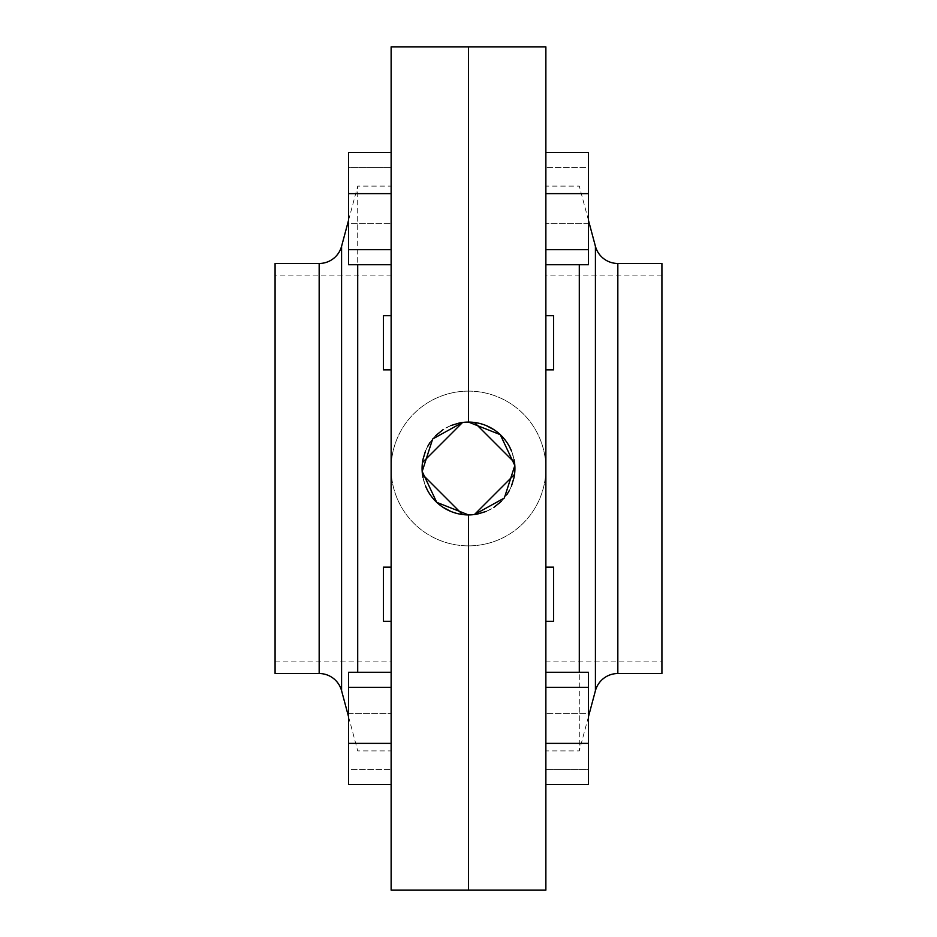 <?xml version="1.0" encoding="UTF-8"?>
<svg xmlns="http://www.w3.org/2000/svg" width="937" height="937" viewBox="0 0 937 937"><rect width="100%" height="100%" fill="white"/><g stroke="black" fill="none" stroke-linecap="round" stroke-linejoin="round"><path stroke-width="0.7" stroke-dasharray="4.68 3.51" d="M468.5 391.127A77.373 77.373 0 0 1 545.873 468.5A77.373 77.373 0 0 1 468.5 545.873A77.373 77.373 0 0 1 391.127 468.5A77.373 77.373 0 0 1 468.5 391.127A77.373 77.373 0 0 1 545.873 468.5A77.373 77.373 0 0 1 468.5 545.873A77.373 77.373 0 0 1 391.127 468.5A77.373 77.373 0 0 1 468.5 391.127M511.356 450.662A46.417 46.417 0 0 1 514.542 462.573L474.427 422.458L468.5 422.083A46.417 46.417 0 0 1 514.917 468.5A46.417 46.417 0 0 1 468.5 514.917A46.417 46.417 0 0 1 422.083 468.5A46.417 46.417 0 0 1 468.5 422.083L468.5 46.85L468.5 422.083L459.317 422.997M514.917 468.477L514.026 477.565A46.417 46.417 0 0 1 477.612 514.015M425.644 486.338A46.417 46.417 0 0 1 422.458 474.427L462.573 514.542L468.5 514.917L468.5 890.15L468.5 514.917L477.683 514.003M422.083 468.523L422.974 459.435A46.417 46.417 0 0 1 459.388 422.985M468.5 514.917L474.438 514.542L514.542 474.427M468.5 422.083L462.562 422.458L422.458 462.573M545.873 315.699L545.873 369.857L545.873 315.699M545.873 567.143L545.873 621.301L545.873 567.143M661.92 661.92L661.92 275.08L661.92 661.92L545.873 661.92L545.873 275.08L545.873 661.92M661.92 275.08L545.873 275.08M588.424 220.172L579.289 186.112L545.873 186.112L545.873 750.888L545.873 186.112M588.424 716.828L579.289 750.888L579.289 672.262M579.289 264.738L579.289 750.888L545.873 750.888M545.873 249.699L545.873 152.555L545.873 264.738L545.873 152.555L545.873 249.699L588.424 249.699L588.424 193.619L545.873 193.619M545.873 784.445L588.424 784.445L588.424 672.262L588.424 784.445L588.424 769.418L545.873 769.418L545.873 672.262L545.873 784.445L545.873 672.262L545.873 769.418L588.424 769.418L588.424 713.326L545.873 713.326L588.424 713.326L588.424 672.262L545.873 672.262M545.873 46.85L545.873 890.15M486.291 511.379L494.221 507.14M501.318 501.33L506.964 494.49M509.435 490.391L511.415 486.209M514.026 459.446L511.415 450.791M509.459 446.656L505.418 440.355M501.459 435.81L494.221 429.86M486.291 425.621L477.577 422.974M661.92 263.473L661.92 673.527M588.424 193.619L588.424 264.738L588.424 167.582L545.873 167.582L588.424 167.582L588.424 152.555L545.873 152.555M588.424 223.674L545.873 223.674L588.424 223.674M588.424 249.699L588.424 264.738L545.873 264.738M588.424 743.381L545.873 743.381M588.424 687.301L545.873 687.301M553.603 621.301L553.603 567.143M553.603 369.857L553.603 315.699M391.127 621.301L391.127 567.143L391.127 621.301M391.127 369.857L391.127 315.699L391.127 369.857M275.08 275.08L275.08 661.92L275.08 275.08L391.127 275.08L391.127 661.92L391.127 275.08M275.08 661.92L391.127 661.92M348.576 716.828L357.711 750.888L391.127 750.888L391.127 186.112L391.127 750.888M348.576 220.172L357.711 186.112L357.711 264.738M357.711 672.262L357.711 186.112L391.127 186.112M391.127 687.301L391.127 784.445L391.127 672.262L391.127 784.445L391.127 687.301L348.576 687.301L348.576 743.381L391.127 743.381M391.127 152.555L348.576 152.555L348.576 264.738L348.576 152.555L348.576 167.582L391.127 167.582L391.127 264.738L391.127 152.555L391.127 264.738L391.127 167.582L348.576 167.582L348.576 223.674L391.127 223.674L348.576 223.674L348.576 264.738L391.127 264.738M391.127 890.15L391.127 46.85M450.709 425.621L442.779 429.86M435.682 435.67L429.872 442.756M427.612 446.527L425.539 450.92M422.974 477.554L425.644 486.326M427.541 490.344L431.594 496.657M435.529 501.178L442.779 507.14M450.638 511.344L459.423 514.026M275.08 673.527L275.08 263.473M348.576 743.381L348.576 672.262L348.576 769.418L391.127 769.418L348.576 769.418L348.576 784.445L391.127 784.445M348.576 713.326L391.127 713.326L348.576 713.326M348.576 687.301L348.576 672.262L391.127 672.262M348.576 193.619L391.127 193.619M348.576 249.699L391.127 249.699M383.397 315.699L383.397 369.857M383.397 567.143L383.397 621.301M617.834 673.527L617.834 263.473M595.417 246.279L595.417 690.721M319.166 263.473L319.166 673.527M341.583 690.721L341.583 246.279"/><path stroke-width="1.41" d="M477.612 514.015A46.417 46.417 0 0 1 425.644 486.338M459.388 422.985A46.417 46.417 0 0 1 511.356 450.662M477.577 422.974L474.438 422.458L514.542 462.573A46.417 46.417 0 0 1 514.026 477.554L511.415 486.209M459.423 514.026L462.562 514.542L422.458 474.427A46.417 46.417 0 0 1 422.974 459.446L425.539 450.92M468.5 422.083L468.5 46.85L391.127 46.85L391.127 890.15L545.873 890.15L545.873 46.85L468.5 46.85L468.5 422.083L500.264 434.651L514.823 465.537L504.329 498.027L474.438 514.542L514.542 474.427M468.5 514.917L468.5 890.15L468.5 514.917L436.736 502.349L422.177 471.463L432.671 438.973L462.562 422.458L422.458 462.573M588.424 716.828L595.417 690.721A23.214 23.214 0 0 1 617.834 673.527L661.92 673.527L661.92 263.473L617.834 263.473L617.834 673.527M595.417 690.721L595.417 246.279A23.214 23.214 0 0 0 617.834 263.473M545.873 315.699L553.603 315.699L553.603 369.857L545.873 369.857M545.873 567.143L553.603 567.143L553.603 621.301L545.873 621.301M595.417 246.279L588.424 220.172M579.289 672.262L579.289 264.738M477.683 514.003L486.291 511.379M494.221 507.14L501.318 501.33M506.964 494.49L509.435 490.391M514.917 468.477L514.026 459.446M511.415 450.791L509.459 446.656M505.418 440.355L501.459 435.81M494.221 429.86L486.291 425.621M545.873 687.301L588.424 687.301L588.424 672.262L545.873 672.262M588.424 687.301L588.424 743.381L545.873 743.381M588.424 743.381L588.424 784.445L545.873 784.445M545.873 193.619L588.424 193.619L588.424 152.555L545.873 152.555M588.424 193.619L588.424 249.699L545.873 249.699M588.424 249.699L588.424 264.738L545.873 264.738M348.576 220.172L341.583 246.279A23.214 23.214 0 0 1 319.166 263.473L275.08 263.473L275.08 673.527L319.166 673.527L319.166 263.473M341.583 246.279L341.583 690.721A23.214 23.214 0 0 0 319.166 673.527M391.127 621.301L383.397 621.301L383.397 567.143L391.127 567.143M391.127 369.857L383.397 369.857L383.397 315.699L391.127 315.699M341.583 690.721L348.576 716.828M357.711 264.738L357.711 672.262M459.317 422.997L450.709 425.621M442.779 429.86L435.682 435.67M429.872 442.756L427.612 446.527M422.083 468.523L422.974 477.554M425.644 486.326L427.541 490.344M431.594 496.657L435.529 501.178M442.779 507.14L450.638 511.344M391.127 249.699L348.576 249.699L348.576 264.738L391.127 264.738M348.576 249.699L348.576 193.619L391.127 193.619M348.576 193.619L348.576 152.555L391.127 152.555M391.127 743.381L348.576 743.381L348.576 784.445L391.127 784.445M348.576 743.381L348.576 687.301L391.127 687.301M348.576 687.301L348.576 672.262L391.127 672.262"/></g></svg>
